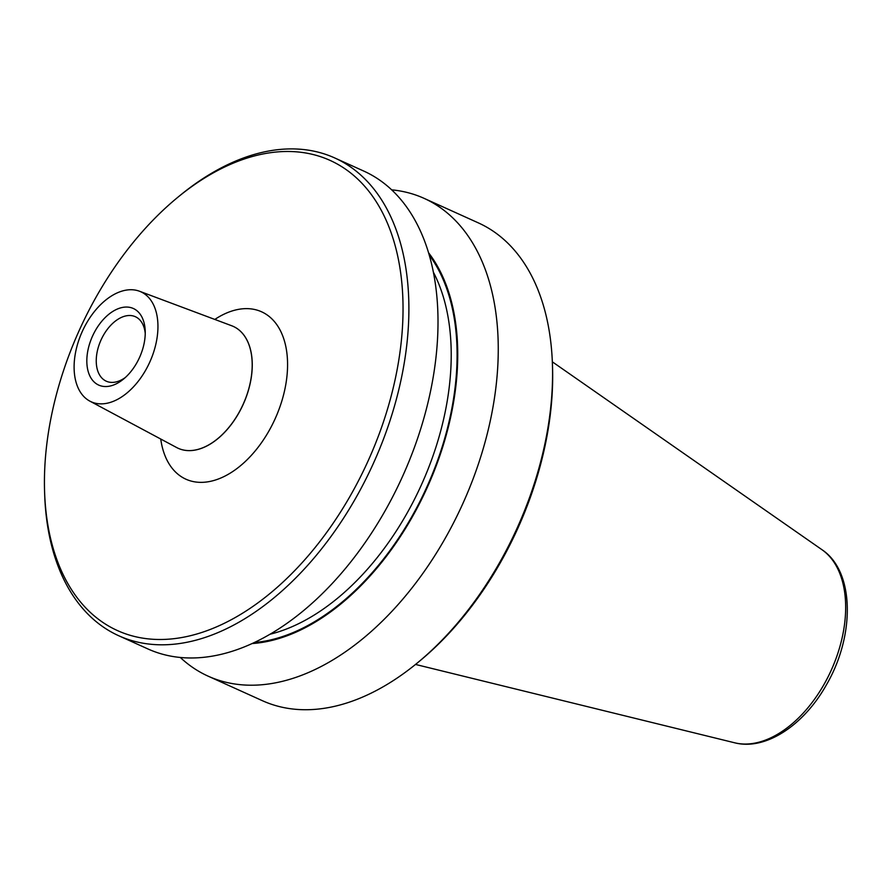 <?xml version="1.0" encoding="UTF-8"?>
<svg xmlns="http://www.w3.org/2000/svg" width="892" height="892" viewBox="0 0 892 892"><rect width="100%" height="100%" fill="white"/><g stroke="black" fill="none" stroke-linecap="round" stroke-linejoin="round"><path stroke-width="1.34" d="M44.6 492.228L44.7 495.138A262.181 161.051 -65.7 0 0 118.725 635.74A262.181 161.051 -65.7 0 0 355.462 498.572A262.181 161.051 -65.7 0 0 334.756 157.962A262.181 161.051 -65.7 0 0 180.295 195.248L178.043 197.099A258.011 158.497 -65.7 0 0 97.072 295.386A258.011 158.497 -65.7 0 0 44.6 492.228A258.011 158.497 -65.7 0 0 158.709 639.486A258.011 158.497 -65.7 0 0 350.422 495.606A258.011 158.497 -65.7 0 0 379.267 206.71A258.011 158.497 -65.7 0 0 178.043 197.099M118.725 635.74L147.838 648.908A262.181 161.051 -65.7 0 0 384.575 511.74A262.181 161.051 -65.7 0 0 363.869 171.119L334.756 157.962M180.273 657.437A262.181 161.051 -65.7 0 0 208.104 676.147A262.181 161.051 -65.7 0 0 444.829 538.98A262.181 161.051 -65.7 0 0 424.124 198.37A262.181 161.051 -65.7 0 0 391.7 189.84M252.001 643.556A225.643 138.606 -65.7 0 0 411.725 517.951A225.643 138.606 -65.7 0 0 428.651 252.86M208.104 676.147L262.348 700.677A262.181 161.051 -65.7 0 0 416.809 663.392A262.181 161.051 -65.7 0 0 499.085 563.51A262.181 161.051 -65.7 0 0 552.404 363.501A262.181 161.051 -65.7 0 0 478.38 222.9L424.124 198.37M416.809 663.392L419.062 661.541A258.011 158.497 -65.7 0 0 500.033 563.253A258.011 158.497 -65.7 0 0 552.505 366.411L552.404 363.501M89.813 401.11L176.672 447.55A66.878 41.088 -65.7 0 0 178.166 448.286A66.878 41.088 -65.7 0 0 238.565 413.297A66.878 41.088 -65.7 0 0 233.28 326.405A66.878 41.088 -65.7 0 0 231.73 325.77L139.498 291.238A60.344 37.063 -65.7 0 0 86.401 323.383A60.344 37.063 -65.7 0 0 89.813 401.11A60.344 37.063 -65.7 0 0 145.652 370.202A60.344 37.063 -65.7 0 0 139.498 291.238M145.24 333.497A35.368 21.731 -65.7 0 0 135.394 316.727A35.368 21.731 -65.7 0 0 103.45 335.236A35.368 21.731 -65.7 0 0 106.248 381.185A35.368 21.731 -65.7 0 0 125.337 377.506M95.399 330.486A42.036 25.823 114.3 0 1 126.631 307.049A42.036 25.823 114.3 0 1 145.218 331.032A42.036 25.823 114.3 0 1 136.666 363.1A42.036 25.823 114.3 0 1 123.475 379.111A42.036 25.823 114.3 0 1 90.694 377.55A42.036 25.823 114.3 0 1 95.399 330.486M822 549.728C855.038 571.672 854.96 636.208 826.26 685.112C803.87 725.029 765.737 750.796 734.707 742.802A106.639 65.506 -65.7 0 0 823.929 684.577A106.639 65.506 -65.7 0 0 822 549.728L552.338 361.829M269.841 634.29A220.558 135.484 -65.7 0 0 406.239 514.628A220.558 135.484 -65.7 0 0 433.479 272.372M254.187 642.541A224.717 138.048 -65.7 0 0 411.279 517.594A224.717 138.048 -65.7 0 0 429.331 255.168M178.21 448.308A66.878 41.088 -65.7 0 0 178.244 448.319A66.878 41.088 -65.7 0 0 238.632 413.33A66.878 41.088 -65.7 0 0 233.347 326.439A66.878 41.088 -65.7 0 0 233.314 326.427M160.738 439.031A91.854 56.419 -65.7 0 0 204.123 482.249A91.854 56.419 -65.7 0 0 268.838 431.137A91.854 56.419 -65.7 0 0 280.88 331.634A91.854 56.419 -65.7 0 0 214.816 319.436M734.707 742.802L415.516 664.44"/></g></svg>
